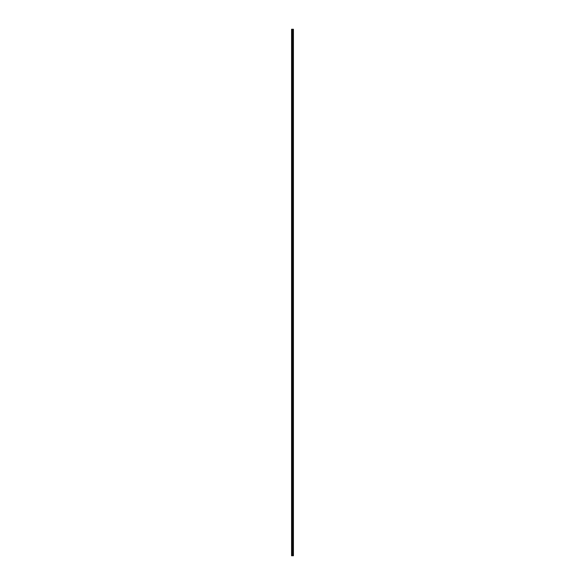 <?xml version="1.0" encoding="UTF-8"?>
<svg xmlns="http://www.w3.org/2000/svg" width="585" height="585" viewBox="0 0 585 585"><rect width="100%" height="100%" fill="white"/><g stroke="black" fill="none" stroke-linecap="round" stroke-linejoin="round"><path stroke-width="0.44" stroke-dasharray="2.92 2.19" d="M291.579 31.232L291.579 31.678L291.579 31.232M292.368 31.232L292.368 30.486L292.368 31.232M293.421 31.232L293.421 30.486L293.421 31.232M291.579 39.144L291.579 39.59L291.579 39.144M292.368 39.144L292.368 39.89L292.368 39.144M293.421 39.144L293.421 39.89L293.421 39.144M291.579 47.063L291.579 47.509L291.579 47.063M292.368 47.063L292.368 47.809L292.368 47.063M293.421 47.063L293.421 47.809L293.421 47.063M291.579 54.983L291.579 55.429L291.579 54.983M292.368 54.983L292.368 54.237L292.368 54.983M293.421 54.983L293.421 54.237L293.421 54.983M291.579 62.902L291.579 62.456L291.579 62.902M292.368 62.902L292.368 62.156L292.368 62.902M293.421 62.902L293.421 62.156L293.421 62.902M291.579 70.814L291.579 71.26L291.579 70.814M292.368 70.814L292.368 71.56L292.368 70.814M293.421 70.814L293.421 71.56L293.421 70.814M291.579 78.734L291.579 79.18L291.579 78.734M292.368 78.734L292.368 77.988L292.368 78.734M293.421 78.734L293.421 77.988L293.421 78.734M291.579 86.653L291.579 87.099L291.579 86.653M292.368 86.653L292.368 85.907L292.368 86.653M293.421 86.653L293.421 85.907L293.421 86.653M291.579 94.565L291.579 95.011L291.579 94.565M292.368 94.565L292.368 95.311L292.368 94.565M293.421 94.565L293.421 95.311L293.421 94.565M291.579 102.485L291.579 102.039L291.579 102.485M292.368 102.485L292.368 103.231L292.368 102.485M293.421 102.485L293.421 103.231L293.421 102.485M291.579 110.404L291.579 110.85L291.579 110.404M292.368 110.404L292.368 109.658L292.368 110.404M293.421 110.404L293.421 109.658L293.421 110.404M291.579 118.316L291.579 118.762L291.579 118.316M292.368 118.316L292.368 119.062L292.368 118.316M293.421 118.316L293.421 119.062L293.421 118.316M291.579 126.236L291.579 126.682L291.579 126.236M292.368 126.236L292.368 126.982L292.368 126.236M293.421 126.236L293.421 126.982L293.421 126.236M291.579 134.155L291.579 133.709L291.579 134.155M292.368 134.155L292.368 133.409L292.368 134.155M293.421 134.155L293.421 133.409L293.421 134.155M291.579 142.075L291.579 141.629L291.579 142.075M292.368 142.075L292.368 141.329L292.368 142.075M293.421 142.075L293.421 141.329L293.421 142.075M291.579 149.987L291.579 149.541L291.579 149.987M292.368 149.987L292.368 150.733L292.368 149.987M293.421 149.987L293.421 150.733L293.421 149.987M291.579 157.906L291.579 158.352L291.579 157.906M292.368 157.906L292.368 157.16L292.368 157.906M293.421 157.906L293.421 157.16L293.421 157.906M291.579 165.826L291.579 165.379L291.579 165.826M292.368 165.826L292.368 165.08L292.368 165.826M293.421 165.826L293.421 165.08L293.421 165.826M291.579 173.738L291.579 173.292L291.579 173.738M292.368 173.738L292.368 174.484L292.368 173.738M293.421 173.738L293.421 174.484L293.421 173.738M291.579 181.657L291.579 182.103L291.579 181.657M292.368 181.657L292.368 182.403L292.368 181.657M293.421 181.657L293.421 182.403L293.421 181.657M291.579 189.577L291.579 190.023L291.579 189.577M292.368 189.577L292.368 188.831L292.368 189.577M293.421 189.577L293.421 188.831L293.421 189.577M291.579 197.496L291.579 197.05L291.579 197.496M292.368 197.496L292.368 196.75L292.368 197.496M293.421 197.496L293.421 196.75L293.421 197.496M291.579 205.408L291.579 205.854L291.579 205.408M292.368 205.408L292.368 206.154L292.368 205.408M293.421 205.408L293.421 206.154L293.421 205.408M291.579 213.328L291.579 212.881L291.579 213.328M292.368 213.328L292.368 212.582L292.368 213.328M293.421 213.328L293.421 212.582L293.421 213.328M291.579 221.247L291.579 221.693L291.579 221.247M292.368 221.247L292.368 220.501L292.368 221.247M293.421 221.247L293.421 220.501L293.421 221.247M291.579 229.159L291.579 229.605L291.579 229.159M292.368 229.159L292.368 229.905L292.368 229.159M293.421 229.159L293.421 229.905L293.421 229.159M291.579 237.079L291.579 237.525L291.579 237.079M292.368 237.079L292.368 237.824L292.368 237.079M293.421 237.079L293.421 237.824L293.421 237.079M291.579 244.998L291.579 244.552L291.579 244.998M292.368 244.998L292.368 244.252L292.368 244.998M293.421 244.998L293.421 244.252L293.421 244.998M291.579 252.91L291.579 253.356L291.579 252.91M292.368 252.91L292.368 253.656L292.368 252.91M293.421 252.91L293.421 253.656L293.421 252.91M291.579 260.83L291.579 261.276L291.579 260.83M292.368 260.83L292.368 261.575L292.368 260.83M293.421 260.83L293.421 261.575L293.421 260.83M291.579 268.749L291.579 269.195L291.579 268.749M292.368 268.749L292.368 268.003L292.368 268.749M293.421 268.749L293.421 268.003L293.421 268.749M291.579 276.668L291.579 276.222L291.579 276.668M292.368 276.668L292.368 275.923L292.368 276.668M293.421 276.668L293.421 275.923L293.421 276.668M291.579 284.581L291.579 284.135L291.579 284.581M292.368 284.581L292.368 285.326L292.368 284.581M293.421 284.581L293.421 285.326L293.421 284.581M291.579 292.5L291.579 292.946L291.579 292.5M292.368 292.5L292.368 293.246L292.368 292.5M293.421 292.5L293.421 293.246L293.421 292.5M291.579 300.419L291.579 300.865L291.579 300.419M292.368 300.419L292.368 299.674L292.368 300.419M293.421 300.419L293.421 299.674L293.421 300.419M291.579 308.332L291.579 308.778L291.579 308.332M292.368 308.332L292.368 309.077L292.368 308.332M293.421 308.332L293.421 309.077L293.421 308.332M291.579 316.251L291.579 315.805L291.579 316.251M292.368 316.251L292.368 316.997L292.368 316.251M293.421 316.251L293.421 316.997L293.421 316.251M291.579 324.17L291.579 324.616L291.579 324.17M292.368 324.17L292.368 323.425L292.368 324.17M293.421 324.17L293.421 323.425L293.421 324.17M291.579 332.09L291.579 331.644L291.579 332.09M292.368 332.09L292.368 331.344L292.368 332.09M293.421 332.09L293.421 331.344L293.421 332.09M291.579 340.002L291.579 340.448L291.579 340.002M292.368 340.002L292.368 340.748L292.368 340.002M293.421 340.002L293.421 340.748L293.421 340.002M291.579 347.921L291.579 347.475L291.579 347.921M292.368 347.921L292.368 347.176L292.368 347.921M293.421 347.921L293.421 347.176L293.421 347.921M291.579 355.841L291.579 356.287L291.579 355.841M292.368 355.841L292.368 355.095L292.368 355.841M293.421 355.841L293.421 355.095L293.421 355.841M291.579 363.753L291.579 364.199L291.579 363.753M292.368 363.753L292.368 364.499L292.368 363.753M293.421 363.753L293.421 364.499L293.421 363.753M291.579 371.672L291.579 372.118L291.579 371.672M292.368 371.672L292.368 372.418L292.368 371.672M293.421 371.672L293.421 372.418L293.421 371.672M291.579 379.592L291.579 380.038L291.579 379.592M292.368 379.592L292.368 378.846L292.368 379.592M293.421 379.592L293.421 378.846L293.421 379.592M291.579 387.504L291.579 387.95L291.579 387.504M292.368 387.504L292.368 388.25L292.368 387.504M293.421 387.504L293.421 388.25L293.421 387.504M291.579 395.423L291.579 395.869L291.579 395.423M292.368 395.423L292.368 396.169L292.368 395.423M293.421 395.423L293.421 396.169L293.421 395.423M291.579 403.343L291.579 403.789L291.579 403.343M292.368 403.343L292.368 402.597L292.368 403.343M293.421 403.343L293.421 402.597L293.421 403.343M291.579 411.262L291.579 411.708L291.579 411.262M292.368 411.262L292.368 410.516L292.368 411.262M293.421 411.262L293.421 410.516L293.421 411.262M291.579 419.174L291.579 419.62L291.579 419.174M292.368 419.174L292.368 419.92L292.368 419.174M293.421 419.174L293.421 419.92L293.421 419.174M291.579 427.094L291.579 427.54L291.579 427.094M292.368 427.094L292.368 427.84L292.368 427.094M293.421 427.094L293.421 427.84L293.421 427.094M291.579 435.013L291.579 435.459L291.579 435.013M292.368 435.013L292.368 434.267L292.368 435.013M293.421 435.013L293.421 434.267L293.421 435.013M291.579 442.925L291.579 443.372L291.579 442.925M292.368 442.925L292.368 443.671L292.368 442.925M293.421 442.925L293.421 443.671L293.421 442.925M291.579 450.845L291.579 451.291L291.579 450.845M292.368 450.845L292.368 451.591L292.368 450.845M293.421 450.845L293.421 451.591L293.421 450.845M291.579 458.764L291.579 459.21L291.579 458.764M292.368 458.764L292.368 458.018L292.368 458.764M293.421 458.764L293.421 458.018L293.421 458.764M291.579 466.684L291.579 466.238L291.579 466.684M292.368 466.684L292.368 465.938L292.368 466.684M293.421 466.684L293.421 465.938L293.421 466.684M291.579 474.596L291.579 475.042L291.579 474.596M292.368 474.596L292.368 475.342L292.368 474.596M293.421 474.596L293.421 475.342L293.421 474.596M291.579 482.515L291.579 482.961L291.579 482.515M292.368 482.515L292.368 481.769L292.368 482.515M293.421 482.515L293.421 481.769L293.421 482.515M291.579 490.435L291.579 490.881L291.579 490.435M292.368 490.435L292.368 489.689L292.368 490.435M293.421 490.435L293.421 489.689L293.421 490.435M291.579 498.347L291.579 498.793L291.579 498.347M292.368 498.347L292.368 499.093L292.368 498.347M293.421 498.347L293.421 499.093L293.421 498.347M291.579 506.266L291.579 506.712L291.579 506.266M292.368 506.266L292.368 507.012L292.368 506.266M293.421 506.266L293.421 507.012L293.421 506.266M291.579 514.186L291.579 514.632L291.579 514.186M292.368 514.186L292.368 513.44L292.368 514.186M293.421 514.186L293.421 513.44L293.421 514.186M291.579 522.098L291.579 522.544L291.579 522.098M292.368 522.098L292.368 522.844L292.368 522.098M293.421 522.098L293.421 522.844L293.421 522.098M291.579 530.017L291.579 530.463L291.579 530.017M292.368 530.017L292.368 530.763L292.368 530.017M293.421 530.017L293.421 530.763L293.421 530.017M291.579 537.937L291.579 538.383L291.579 537.937M292.368 537.937L292.368 537.191L292.368 537.937M293.421 537.937L293.421 537.191L293.421 537.937M291.579 545.856L291.579 546.302L291.579 545.856M292.368 545.856L292.368 545.11L292.368 545.856M293.421 545.856L293.421 545.11L293.421 545.856M291.579 553.768L291.579 554.214L291.579 553.768M292.368 553.768L292.368 554.514L292.368 553.768M293.421 553.768L293.421 554.514L293.421 553.768M293.319 553.768L293.319 554.514L293.319 553.768M293.319 545.856L293.319 545.11L293.319 545.856M293.319 537.937L293.319 537.191L293.319 537.937M293.319 530.017L293.319 530.763L293.319 530.017M293.319 522.098L293.319 522.844L293.319 522.098M293.319 514.186L293.319 513.44L293.319 514.186M293.319 506.266L293.319 507.012L293.319 506.266M293.319 498.347L293.319 499.093L293.319 498.347M293.319 490.435L293.319 489.689L293.319 490.435M293.319 482.515L293.319 481.769L293.319 482.515M293.319 474.596L293.319 475.342L293.319 474.596M293.319 466.684L293.319 465.938L293.319 466.684M293.319 458.764L293.319 458.018L293.319 458.764M293.319 450.845L293.319 451.591L293.319 450.845M293.319 442.925L293.319 443.671L293.319 442.925M293.319 435.013L293.319 434.267L293.319 435.013M293.319 427.094L293.319 427.84L293.319 427.094M293.319 419.174L293.319 419.92L293.319 419.174M293.319 411.262L293.319 410.516L293.319 411.262M293.319 403.343L293.319 402.597L293.319 403.343M293.319 395.423L293.319 396.169L293.319 395.423M293.319 387.504L293.319 388.25L293.319 387.504M293.319 379.592L293.319 378.846L293.319 379.592M293.319 371.672L293.319 372.418L293.319 371.672M293.319 363.753L293.319 364.499L293.319 363.753M293.319 355.841L293.319 355.095L293.319 355.841M293.319 347.921L293.319 347.176L293.319 347.921M293.319 340.002L293.319 340.748L293.319 340.002M293.319 332.09L293.319 331.344L293.319 332.09M293.319 324.17L293.319 323.425L293.319 324.17M293.319 316.251L293.319 316.997L293.319 316.251M293.319 308.332L293.319 309.077L293.319 308.332M293.319 300.419L293.319 299.674L293.319 300.419M293.319 292.5L293.319 293.246L293.319 292.5M293.319 284.581L293.319 285.326L293.319 284.581M293.319 276.668L293.319 275.923L293.319 276.668M293.319 268.749L293.319 268.003L293.319 268.749M293.319 260.83L293.319 261.575L293.319 260.83M293.319 252.91L293.319 253.656L293.319 252.91M293.319 244.998L293.319 244.252L293.319 244.998M293.319 237.079L293.319 237.824L293.319 237.079M293.319 229.159L293.319 229.905L293.319 229.159M293.319 221.247L293.319 220.501L293.319 221.247M293.319 213.328L293.319 212.582L293.319 213.328M293.319 205.408L293.319 206.154L293.319 205.408M293.319 197.496L293.319 196.75L293.319 197.496M293.319 189.577L293.319 188.831L293.319 189.577M293.319 181.657L293.319 182.403L293.319 181.657M293.319 173.738L293.319 174.484L293.319 173.738M293.319 165.826L293.319 165.08L293.319 165.826M293.319 157.906L293.319 157.16L293.319 157.906M293.319 149.987L293.319 150.733L293.319 149.987M293.319 142.075L293.319 141.329L293.319 142.075M293.319 134.155L293.319 133.409L293.319 134.155M293.319 126.236L293.319 126.982L293.319 126.236M293.319 118.316L293.319 119.062L293.319 118.316M293.319 110.404L293.319 109.658L293.319 110.404M293.319 102.485L293.319 103.231L293.319 102.485M293.319 94.565L293.319 95.311L293.319 94.565M293.319 86.653L293.319 85.907L293.319 86.653M293.319 78.734L293.319 77.988L293.319 78.734M293.319 70.814L293.319 71.56L293.319 70.814M293.319 62.902L293.319 62.156L293.319 62.902M293.319 54.983L293.319 54.237L293.319 54.983M293.319 47.063L293.319 47.809L293.319 47.063M293.319 39.144L293.319 39.89L293.319 39.144M293.319 31.232L293.319 30.486L293.319 31.232M292.939 555.75L291.579 555.75L291.579 29.25L293.421 29.25L293.421 555.75L293.37 29.25L293.392 555.75L292.939 555.75L292.939 29.25M291.579 29.25L291.579 555.75L291.579 29.25M291.681 555.75L291.681 29.25M292.771 555.75L292.771 29.25M292.807 555.75L292.807 29.25M291.9 555.75L291.9 29.25M291.959 555.75L291.959 29.25M292.266 555.75L292.266 29.25M292.376 555.75L292.376 29.25M292.493 555.75L292.493 29.25M292.602 555.75L292.602 29.25M292.99 555.75L292.99 29.25M293.18 555.75L293.18 29.25M293.231 555.75L293.231 29.25M291.579 31.678L292.368 31.678L291.579 31.678M291.579 39.59L292.368 39.59L291.579 39.59M291.579 47.509L292.368 47.509L291.579 47.509M291.579 55.429L292.368 55.429L291.579 55.429M291.579 63.341L292.368 63.341L291.579 63.341M291.579 71.26L292.368 71.26L291.579 71.26M291.579 79.18L292.368 79.18L291.579 79.18M291.579 87.099L292.368 87.099L291.579 87.099M291.579 95.011L292.368 95.011L291.579 95.011M291.579 102.931L292.368 102.931L291.579 102.931M291.579 110.85L292.368 110.85L291.579 110.85M291.579 118.762L292.368 118.762L291.579 118.762M291.579 126.682L292.368 126.682L291.579 126.682M291.579 134.601L292.368 134.601L291.579 134.601M291.579 142.513L292.368 142.513L291.579 142.513M291.579 150.433L292.368 150.433L291.579 150.433M291.579 158.352L292.368 158.352L291.579 158.352M291.579 166.272L292.368 166.272L291.579 166.272M291.579 174.184L292.368 174.184L291.579 174.184M291.579 182.103L292.368 182.103L291.579 182.103M291.579 190.023L292.368 190.023L291.579 190.023M291.579 197.935L292.368 197.935L291.579 197.935M291.579 205.854L292.368 205.854L291.579 205.854M291.579 213.774L292.368 213.774L291.579 213.774M291.579 221.693L292.368 221.693L291.579 221.693M291.579 229.605L292.368 229.605L291.579 229.605M291.579 237.525L292.368 237.525L291.579 237.525M291.579 245.444L292.368 245.444L291.579 245.444M291.579 253.356L292.368 253.356L291.579 253.356M291.579 261.276L292.368 261.276L291.579 261.276M291.579 269.195L292.368 269.195L291.579 269.195M291.579 277.107L292.368 277.107L291.579 277.107M291.579 285.027L292.368 285.027L291.579 285.027M291.579 292.946L292.368 292.946L291.579 292.946M291.579 300.865L292.368 300.865L291.579 300.865M291.579 308.778L292.368 308.778L291.579 308.778M291.579 316.697L292.368 316.697L291.579 316.697M291.579 324.616L292.368 324.616L291.579 324.616M291.579 332.529L292.368 332.529L291.579 332.529M291.579 340.448L292.368 340.448L291.579 340.448M291.579 348.367L292.368 348.367L291.579 348.367M291.579 356.287L292.368 356.287L291.579 356.287M291.579 364.199L292.368 364.199L291.579 364.199M291.579 372.118L292.368 372.118L291.579 372.118M291.579 380.038L292.368 380.038L291.579 380.038M291.579 387.95L292.368 387.95L291.579 387.95M291.579 395.869L292.368 395.869L291.579 395.869M291.579 403.789L292.368 403.789L291.579 403.789M291.579 411.708L292.368 411.708L291.579 411.708M291.579 419.62L292.368 419.62L291.579 419.62M291.579 427.54L292.368 427.54L291.579 427.54M291.579 435.459L292.368 435.459L291.579 435.459M291.579 443.372L292.368 443.372L291.579 443.372M291.579 451.291L292.368 451.291L291.579 451.291M291.579 459.21L292.368 459.21L291.579 459.21M291.579 467.122L292.368 467.122L291.579 467.122M291.579 475.042L292.368 475.042L291.579 475.042M291.579 482.961L292.368 482.961L291.579 482.961M291.579 490.881L292.368 490.881L291.579 490.881M291.579 498.793L292.368 498.793L291.579 498.793M291.579 506.712L292.368 506.712L291.579 506.712M291.579 514.632L292.368 514.632L291.579 514.632M291.579 522.544L292.368 522.544L291.579 522.544M291.579 530.463L292.368 530.463L291.579 530.463M291.579 538.383L292.368 538.383L291.579 538.383M291.579 546.302L292.368 546.302L291.579 546.302M291.579 554.214L292.368 554.214L291.579 554.214M292.368 554.514L293.319 554.514L292.368 554.514M292.368 546.595L293.319 546.595L292.368 546.595M292.368 538.675L293.319 538.675L292.368 538.675M292.368 530.763L293.319 530.763L292.368 530.763M292.368 522.844L293.319 522.844L292.368 522.844M292.368 514.924L293.319 514.924L292.368 514.924M292.368 507.012L293.319 507.012L292.368 507.012M292.368 499.093L293.319 499.093L292.368 499.093M292.368 491.173L293.319 491.173L292.368 491.173M292.368 483.254L293.319 483.254L292.368 483.254M292.368 475.342L293.319 475.342L292.368 475.342M292.368 467.422L293.319 467.422L292.368 467.422M292.368 459.503L293.319 459.503L292.368 459.503M292.368 451.591L293.319 451.591L292.368 451.591M292.368 443.671L293.319 443.671L292.368 443.671M292.368 435.752L293.319 435.752L292.368 435.752M292.368 427.84L293.319 427.84L292.368 427.84M292.368 419.92L293.319 419.92L292.368 419.92M292.368 412.001L293.319 412.001L292.368 412.001M292.368 404.081L293.319 404.081L292.368 404.081M292.368 396.169L293.319 396.169L292.368 396.169M292.368 388.25L293.319 388.25L292.368 388.25M292.368 380.33L293.319 380.33L292.368 380.33M292.368 372.418L293.319 372.418L292.368 372.418M292.368 364.499L293.319 364.499L292.368 364.499M292.368 356.579L293.319 356.579L292.368 356.579M292.368 348.66L293.319 348.66L292.368 348.66M292.368 340.748L293.319 340.748L292.368 340.748M292.368 332.828L293.319 332.828L292.368 332.828M292.368 324.909L293.319 324.909L292.368 324.909M292.368 316.997L293.319 316.997L292.368 316.997M292.368 309.077L293.319 309.077L292.368 309.077M292.368 301.158L293.319 301.158L292.368 301.158M292.368 293.246L293.319 293.246L292.368 293.246M292.368 285.326L293.319 285.326L292.368 285.326M292.368 277.407L293.319 277.407L292.368 277.407M292.368 269.488L293.319 269.488L292.368 269.488M292.368 261.575L293.319 261.575L292.368 261.575M292.368 253.656L293.319 253.656L292.368 253.656M292.368 245.737L293.319 245.737L292.368 245.737M292.368 237.824L293.319 237.824L292.368 237.824M292.368 229.905L293.319 229.905L292.368 229.905M292.368 221.986L293.319 221.986L292.368 221.986M292.368 214.066L293.319 214.066L292.368 214.066M292.368 206.154L293.319 206.154L292.368 206.154M292.368 198.235L293.319 198.235L292.368 198.235M292.368 190.315L293.319 190.315L292.368 190.315M292.368 182.403L293.319 182.403L292.368 182.403M292.368 174.484L293.319 174.484L292.368 174.484M292.368 166.564L293.319 166.564L292.368 166.564M292.368 158.645L293.319 158.645L292.368 158.645M292.368 150.733L293.319 150.733L292.368 150.733M292.368 142.813L293.319 142.813L292.368 142.813M292.368 134.894L293.319 134.894L292.368 134.894M292.368 126.982L293.319 126.982L292.368 126.982M292.368 119.062L293.319 119.062L292.368 119.062M292.368 111.143L293.319 111.143L292.368 111.143M292.368 103.231L293.319 103.231L292.368 103.231M292.368 95.311L293.319 95.311L292.368 95.311M292.368 87.392L293.319 87.392L292.368 87.392M292.368 79.472L293.319 79.472L292.368 79.472M292.368 71.56L293.319 71.56L292.368 71.56M292.368 63.641L293.319 63.641L292.368 63.641M292.368 55.721L293.319 55.721L292.368 55.721M292.368 47.809L293.319 47.809L292.368 47.809M292.368 39.89L293.319 39.89L292.368 39.89M292.368 31.97L293.319 31.97L292.368 31.97M292.368 30.486L293.319 30.486L292.368 30.486M292.368 38.405L293.319 38.405L292.368 38.405M292.368 46.325L293.319 46.325L292.368 46.325M292.368 54.237L293.319 54.237L292.368 54.237M292.368 62.156L293.319 62.156L292.368 62.156M292.368 70.076L293.319 70.076L292.368 70.076M292.368 77.988L293.319 77.988L292.368 77.988M292.368 85.907L293.319 85.907L292.368 85.907M292.368 93.827L293.319 93.827L292.368 93.827M292.368 101.746L293.319 101.746L292.368 101.746M292.368 109.658L293.319 109.658L292.368 109.658M292.368 117.578L293.319 117.578L292.368 117.578M292.368 125.497L293.319 125.497L292.368 125.497M292.368 133.409L293.319 133.409L292.368 133.409M292.368 141.329L293.319 141.329L292.368 141.329M292.368 149.248L293.319 149.248L292.368 149.248M292.368 157.16L293.319 157.16L292.368 157.16M292.368 165.08L293.319 165.08L292.368 165.08M292.368 172.999L293.319 172.999L292.368 172.999M292.368 180.919L293.319 180.919L292.368 180.919M292.368 188.831L293.319 188.831L292.368 188.831M292.368 196.75L293.319 196.75L292.368 196.75M292.368 204.67L293.319 204.67L292.368 204.67M292.368 212.582L293.319 212.582L292.368 212.582M292.368 220.501L293.319 220.501L292.368 220.501M292.368 228.421L293.319 228.421L292.368 228.421M292.368 236.34L293.319 236.34L292.368 236.34M292.368 244.252L293.319 244.252L292.368 244.252M292.368 252.172L293.319 252.172L292.368 252.172M292.368 260.091L293.319 260.091L292.368 260.091M292.368 268.003L293.319 268.003L292.368 268.003M292.368 275.923L293.319 275.923L292.368 275.923M292.368 283.842L293.319 283.842L292.368 283.842M292.368 291.754L293.319 291.754L292.368 291.754M292.368 299.674L293.319 299.674L292.368 299.674M292.368 307.593L293.319 307.593L292.368 307.593M292.368 315.512L293.319 315.512L292.368 315.512M292.368 323.425L293.319 323.425L292.368 323.425M292.368 331.344L293.319 331.344L292.368 331.344M292.368 339.263L293.319 339.263L292.368 339.263M292.368 347.176L293.319 347.176L292.368 347.176M292.368 355.095L293.319 355.095L292.368 355.095M292.368 363.014L293.319 363.014L292.368 363.014M292.368 370.934L293.319 370.934L292.368 370.934M292.368 378.846L293.319 378.846L292.368 378.846M292.368 386.765L293.319 386.765L292.368 386.765M292.368 394.685L293.319 394.685L292.368 394.685M292.368 402.597L293.319 402.597L292.368 402.597M292.368 410.516L293.319 410.516L292.368 410.516M292.368 418.436L293.319 418.436L292.368 418.436M292.368 426.355L293.319 426.355L292.368 426.355M292.368 434.267L293.319 434.267L292.368 434.267M292.368 442.187L293.319 442.187L292.368 442.187M292.368 450.106L293.319 450.106L292.368 450.106M292.368 458.018L293.319 458.018L292.368 458.018M292.368 465.938L293.319 465.938L292.368 465.938M292.368 473.857L293.319 473.857L292.368 473.857M292.368 481.769L293.319 481.769L292.368 481.769M292.368 489.689L293.319 489.689L292.368 489.689M292.368 497.608L293.319 497.608L292.368 497.608M292.368 505.528L293.319 505.528L292.368 505.528M292.368 513.44L293.319 513.44L292.368 513.44M292.368 521.359L293.319 521.359L292.368 521.359M292.368 529.279L293.319 529.279L292.368 529.279M292.368 537.191L293.319 537.191L292.368 537.191M292.368 545.11L293.319 545.11L292.368 545.11M292.368 553.03L293.319 553.03L292.368 553.03M291.579 553.322L292.368 553.322L291.579 553.322M291.579 545.41L292.368 545.41L291.579 545.41M291.579 537.491L292.368 537.491L291.579 537.491M291.579 529.571L292.368 529.571L291.579 529.571M291.579 521.659L292.368 521.659L291.579 521.659M291.579 513.74L292.368 513.74L291.579 513.74M291.579 505.82L292.368 505.82L291.579 505.82M291.579 497.901L292.368 497.901L291.579 497.901M291.579 489.989L292.368 489.989L291.579 489.989M291.579 482.069L292.368 482.069L291.579 482.069M291.579 474.15L292.368 474.15L291.579 474.15M291.579 466.238L292.368 466.238L291.579 466.238M291.579 458.318L292.368 458.318L291.579 458.318M291.579 450.399L292.368 450.399L291.579 450.399M291.579 442.487L292.368 442.487L291.579 442.487M291.579 434.567L292.368 434.567L291.579 434.567M291.579 426.648L292.368 426.648L291.579 426.648M291.579 418.728L292.368 418.728L291.579 418.728M291.579 410.816L292.368 410.816L291.579 410.816M291.579 402.897L292.368 402.897L291.579 402.897M291.579 394.977L292.368 394.977L291.579 394.977M291.579 387.065L292.368 387.065L291.579 387.065M291.579 379.146L292.368 379.146L291.579 379.146M291.579 371.226L292.368 371.226L291.579 371.226M291.579 363.307L292.368 363.307L291.579 363.307M291.579 355.395L292.368 355.395L291.579 355.395M291.579 347.475L292.368 347.475L291.579 347.475M291.579 339.556L292.368 339.556L291.579 339.556M291.579 331.644L292.368 331.644L291.579 331.644M291.579 323.724L292.368 323.724L291.579 323.724M291.579 315.805L292.368 315.805L291.579 315.805M291.579 307.893L292.368 307.893L291.579 307.893M291.579 299.973L292.368 299.973L291.579 299.973M291.579 292.054L292.368 292.054L291.579 292.054M291.579 284.135L292.368 284.135L291.579 284.135M291.579 276.222L292.368 276.222L291.579 276.222M291.579 268.303L292.368 268.303L291.579 268.303M291.579 260.383L292.368 260.383L291.579 260.383M291.579 252.471L292.368 252.471L291.579 252.471M291.579 244.552L292.368 244.552L291.579 244.552M291.579 236.632L292.368 236.632L291.579 236.632M291.579 228.713L292.368 228.713L291.579 228.713M291.579 220.801L292.368 220.801L291.579 220.801M291.579 212.881L292.368 212.881L291.579 212.881M291.579 204.962L292.368 204.962L291.579 204.962M291.579 197.05L292.368 197.05L291.579 197.05M291.579 189.13L292.368 189.13L291.579 189.13M291.579 181.211L292.368 181.211L291.579 181.211M291.579 173.292L292.368 173.292L291.579 173.292M291.579 165.379L292.368 165.379L291.579 165.379M291.579 157.46L292.368 157.46L291.579 157.46M291.579 149.541L292.368 149.541L291.579 149.541M291.579 141.629L292.368 141.629L291.579 141.629M291.579 133.709L292.368 133.709L291.579 133.709M291.579 125.79L292.368 125.79L291.579 125.79M291.579 117.877L292.368 117.877L291.579 117.877M291.579 109.958L292.368 109.958L291.579 109.958M291.579 102.039L292.368 102.039L291.579 102.039M291.579 94.119L292.368 94.119L291.579 94.119M291.579 86.207L292.368 86.207L291.579 86.207M291.579 78.288L292.368 78.288L291.579 78.288M291.579 70.368L292.368 70.368L291.579 70.368M291.579 62.456L292.368 62.456L291.579 62.456M291.579 54.537L292.368 54.537L291.579 54.537M291.579 46.617L292.368 46.617L291.579 46.617M291.579 38.698L292.368 38.698L291.579 38.698M291.579 30.786L292.368 30.786L291.579 30.786"/><path stroke-width="0.88" d="M292.266 555.75L293.421 555.75L293.421 29.25L291.579 29.25L291.579 555.75L292.266 555.75L292.266 29.25M293.392 29.25L293.392 555.75L293.37 29.25M292.807 555.75L292.807 29.25M292.771 555.75L292.771 29.25M291.681 555.75L291.681 29.25M293.231 555.75L293.231 29.25M293.18 555.75L293.18 29.25M292.99 555.75L292.99 29.25M292.939 555.75L292.939 29.25M292.602 555.75L292.602 29.25M292.493 555.75L292.493 29.25M292.376 555.75L292.376 29.25M291.959 555.75L291.959 29.25M291.9 555.75L291.9 29.25"/></g></svg>
